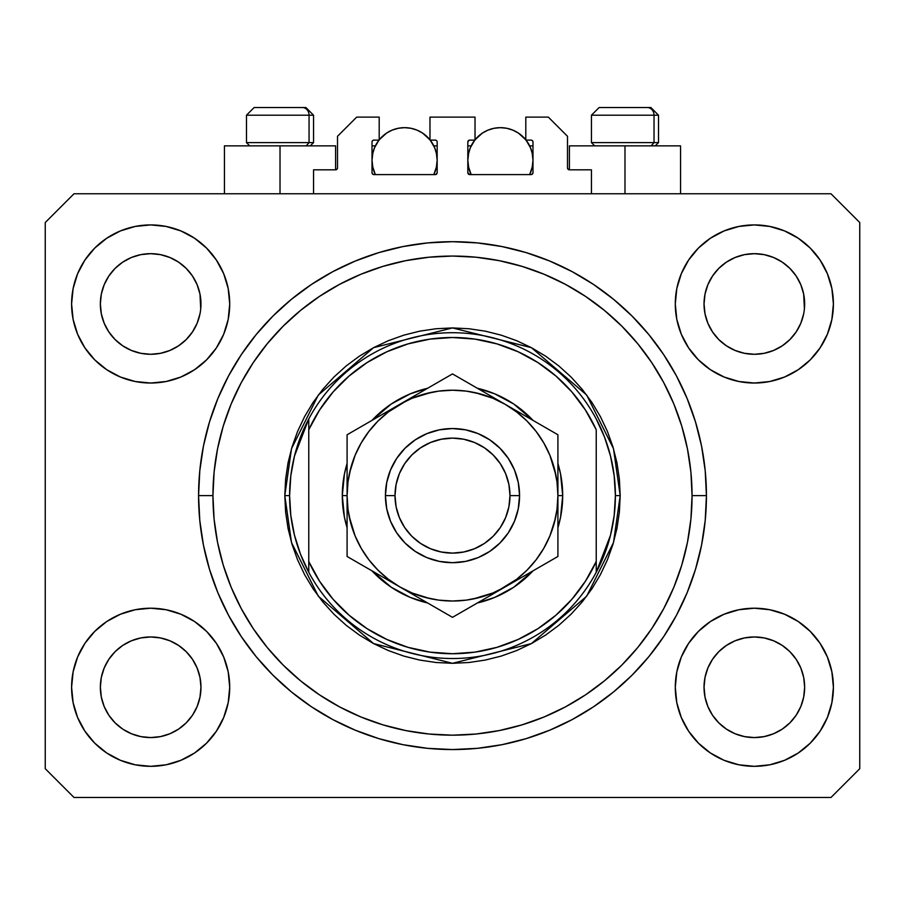 <?xml version="1.0" encoding="UTF-8"?>
<svg xmlns="http://www.w3.org/2000/svg" width="905" height="905" viewBox="0 0 905 905"><rect width="100%" height="100%" fill="white"/><g stroke="black" fill="none" stroke-linecap="round" stroke-linejoin="round"><path stroke-width="1.36" d="M313.56 193.772L313.56 169.823L335.597 169.823L313.56 169.823L313.56 193.772M337.508 167.9L337.508 136.282L337.508 167.9A1.912 1.912 0 0 1 335.597 169.823L336.332 169.676L335.597 169.823L335.597 145.863L280.018 145.863L280.018 193.772L280.018 145.863L224.44 145.863L224.44 193.772M337.508 136.282L356.672 117.118L379.195 117.118L379.195 140.117L373.923 140.117L379.195 140.117L379.195 117.118L356.672 117.118L337.508 136.282M372.012 142.028L372.012 172.697L372.012 142.028A1.912 1.912 0 0 1 373.923 140.117L373.188 140.264L373.923 140.117M372.86 152.855L372.012 160.242L372.634 166.599L375.349 174.608L373.923 174.608A1.912 1.912 0 0 1 372.012 172.697L372.566 174.054L373.923 174.608L435.248 174.608L375.349 174.608A32.58 32.58 0 0 1 378.969 140.117L374.489 147.775L372.634 153.884L372.012 160.242L372.86 167.617M437.172 172.697A1.912 1.912 0 0 1 435.248 174.608L433.823 174.608L435.984 174.461L437.172 172.697L437.172 142.028L437.172 172.697M435.248 140.117L429.977 140.117L435.248 140.117A1.912 1.912 0 0 1 437.172 142.028L437.025 141.293L437.172 142.028M429.977 140.117L429.977 117.118L429.977 140.117M475.023 117.118L429.977 117.118L475.023 117.118L475.023 140.117L469.752 140.117L475.023 140.117L475.023 117.118M468.394 140.682L469.016 140.264L467.828 142.028L467.828 172.697L467.828 142.028A1.912 1.912 0 0 1 469.752 140.117L469.016 140.264L469.752 140.117M468.677 152.855L467.828 160.242L468.462 166.599L471.177 174.608L469.752 174.608A1.912 1.912 0 0 1 467.828 172.697L469.752 174.608L531.077 174.608L471.177 174.608A32.58 32.58 0 0 1 474.786 140.117L470.317 147.775L468.462 153.884L467.828 160.242L468.677 167.617M532.988 172.697A1.912 1.912 0 0 1 531.077 174.608L529.651 174.608L531.812 174.461L532.988 172.697L532.988 142.028L532.988 172.697M531.077 140.117L525.805 140.117L531.077 140.117A1.912 1.912 0 0 1 532.988 142.028L532.841 141.293L532.988 142.028M525.805 140.117L525.805 117.118L548.328 117.118L567.492 136.282L567.492 167.9L567.492 136.282L548.328 117.118L525.805 117.118L525.805 140.117M569.403 145.863L624.982 145.863L624.982 193.772L624.982 145.863L680.56 145.863L569.403 145.863L569.403 169.823L591.44 169.823L569.403 169.823A1.912 1.912 0 0 1 567.492 167.9L567.639 168.635L567.492 167.9M591.44 169.823L591.44 193.772L591.44 169.823M531.812 140.264L532.841 141.293L531.812 140.264M436.606 140.682L437.025 141.293M372.159 141.293L373.188 140.264L372.159 141.293M569.403 169.823L567.639 168.635M337.361 168.635L336.332 169.676M707.868 284.702A50.307 50.307 0 0 0 707.868 284.713L705.006 294.159L707.868 284.724L712.518 276.025A50.307 50.307 0 0 0 712.507 276.036L707.857 284.736L712.518 276.025L718.774 268.4L712.518 276.025L718.774 268.4L726.398 262.145L718.774 268.4L726.398 262.145L735.098 257.495L726.398 262.145L735.098 257.495L744.555 254.622L735.098 257.495L744.532 254.633L754.34 253.672L764.193 254.644A50.307 50.307 0 0 0 764.171 254.633L773.594 257.495L764.159 254.633A50.307 50.307 0 0 0 764.125 254.622M104.188 284.702A50.307 50.307 0 0 0 104.177 284.713L101.315 294.159L104.177 284.724L108.826 276.025A50.307 50.307 0 0 0 108.815 276.036L104.177 284.736L108.826 276.025L115.082 268.4L108.826 276.025L115.082 268.4L122.707 262.145L115.082 268.4L122.707 262.145L131.406 257.495L122.707 262.145L131.406 257.495L140.841 254.633A50.307 50.307 0 0 0 140.818 254.633L140.875 254.622A50.307 50.307 0 0 0 140.852 254.633L131.406 257.495L140.841 254.633L150.66 253.672L160.502 254.644A50.307 50.307 0 0 0 160.479 254.633L169.902 257.495L160.468 254.633A50.307 50.307 0 0 0 160.434 254.622M108.871 331.999L104.177 323.221L101.315 313.786A50.307 50.307 0 0 0 101.315 313.809L104.177 323.221A50.307 50.307 0 0 0 104.177 323.221L101.315 313.786L100.353 303.888M160.468 353.312L169.902 350.45L160.468 353.312A50.307 50.307 0 0 0 169.902 350.45L160.468 353.312L150.66 354.285A50.307 50.307 0 0 0 160.457 353.312L150.66 354.285L140.807 353.312L131.406 350.45L140.841 353.312L131.406 350.45L122.707 345.801L131.406 350.45L122.707 345.801L115.082 339.545L108.838 331.931A50.307 50.307 0 0 0 115.071 339.533M150.66 354.285L140.841 353.312A50.307 50.307 0 0 0 150.637 354.285M186.249 339.533A50.307 50.307 0 0 0 192.482 331.92L197.132 323.221A50.307 50.307 0 0 0 197.143 323.209L199.994 313.786A50.307 50.307 0 0 0 199.994 313.797L197.132 323.221L192.482 331.931L186.226 339.545L192.482 331.92L186.226 339.545L178.602 345.801L186.226 339.545L178.602 345.801L169.902 350.45M160.502 254.644L169.902 257.495L178.613 262.145L169.902 257.495L178.602 262.145L186.226 268.4L192.494 276.036L197.132 284.724L199.994 294.159L197.132 284.724L199.994 294.159L200.718 308.899L200.967 303.978A50.307 50.307 0 0 1 150.66 354.285A50.307 50.307 0 0 1 100.353 303.978A50.307 50.307 0 0 1 150.66 253.672A50.307 50.307 0 0 1 200.967 303.978L200.967 304.057M712.563 331.999L707.868 323.221L705.006 313.786A50.307 50.307 0 0 0 705.006 313.809L707.868 323.221A50.307 50.307 0 0 0 707.857 323.221L705.006 313.82L704.033 303.888M735.143 350.473L744.532 353.312L735.098 350.45A50.307 50.307 0 0 0 744.521 353.312L735.098 350.45L726.398 345.801L735.098 350.45L726.398 345.801L718.774 339.545L712.518 331.931A50.307 50.307 0 0 0 718.751 339.533M754.363 354.285A50.307 50.307 0 0 0 764.148 353.312L754.34 354.285L744.532 353.312A50.307 50.307 0 0 0 754.329 354.285L744.487 353.301M764.171 353.312A50.307 50.307 0 0 0 773.583 350.45L782.293 345.801L789.918 339.545L796.174 331.931L800.823 323.221A50.307 50.307 0 0 0 800.823 323.209L803.685 313.786A50.307 50.307 0 0 0 803.685 313.797L800.823 323.221L796.174 331.931L789.918 339.545L782.293 345.801L773.594 350.45L764.159 353.312L773.594 350.45L764.159 353.312L754.34 354.285M789.929 339.533A50.307 50.307 0 0 0 796.174 331.92L789.918 339.545L782.293 345.801L773.594 350.45M764.193 254.644L773.594 257.495L782.305 262.145L773.594 257.495L782.293 262.145L789.918 268.4L796.185 276.036L800.823 284.724L803.685 294.159L800.823 284.724L803.685 294.159L804.409 308.899L804.647 303.978A50.307 50.307 0 0 1 754.34 354.285A50.307 50.307 0 0 1 704.033 303.978A50.307 50.307 0 0 1 754.34 253.672A50.307 50.307 0 0 1 804.647 303.978L804.647 304.057M704.282 692.189A50.307 50.307 0 0 0 704.282 692.201L704.033 687.268L705.006 697.088L707.868 706.522L705.006 697.088L704.033 686.805M764.125 736.613A50.307 50.307 0 0 0 764.148 736.613L754.34 737.575L744.532 736.613L735.098 733.74L744.532 736.613A50.307 50.307 0 0 0 744.555 736.613L735.075 733.74L726.398 729.102L735.098 733.74L726.398 729.102L718.774 722.835L712.518 715.222A50.307 50.307 0 0 0 712.529 715.233L707.868 706.522L705.006 697.088M744.487 637.934L754.34 636.962L764.159 637.923L773.594 640.785L764.159 637.923L773.594 640.785L782.293 645.435L773.594 640.785L782.293 645.435L789.918 651.691L796.174 659.315L800.823 668.014L803.685 677.449A50.307 50.307 0 0 0 803.685 677.426L800.823 668.014L803.685 677.426L804.647 687.268A50.307 50.307 0 0 1 754.34 737.575A50.307 50.307 0 0 1 704.033 687.268A50.307 50.307 0 0 1 754.34 636.962A50.307 50.307 0 0 1 804.647 687.268L804.409 692.189A50.307 50.307 0 0 0 804.409 692.189L804.647 687.268L803.685 697.088L800.823 706.522L796.174 715.222L789.918 722.835L782.293 729.102L773.594 733.74L764.159 736.613A50.307 50.307 0 0 0 764.182 736.602L773.594 733.74L782.293 729.102L789.918 722.835L796.174 715.222L800.823 706.522L803.685 697.088L800.823 706.522L796.174 715.222L789.895 722.857M744.532 736.613L754.34 737.575L744.532 736.613M100.591 692.189A50.307 50.307 0 0 0 100.591 692.201L100.353 687.268L101.315 697.088L104.177 706.511A50.307 50.307 0 0 0 104.188 706.534L101.315 697.088L100.353 686.805M140.795 637.934L150.66 636.962L160.468 637.923L169.902 640.785L160.468 637.923L169.902 640.785L178.602 645.435L169.902 640.785L178.602 645.435L186.226 651.691L192.482 659.304L197.132 668.014L199.994 677.449A50.307 50.307 0 0 0 199.994 677.426L197.132 668.014L199.994 677.426L200.967 687.268A50.307 50.307 0 0 1 150.66 737.575A50.307 50.307 0 0 1 100.353 687.268A50.307 50.307 0 0 1 150.66 636.962A50.307 50.307 0 0 1 200.967 687.268L200.718 692.189A50.307 50.307 0 0 0 200.718 692.189L200.967 687.268L199.994 697.099L197.132 706.522L199.994 697.088L197.132 706.522L192.482 715.222L197.132 706.522L192.482 715.222L186.226 722.835L192.482 715.222L186.226 722.835L178.602 729.102L186.226 722.835L178.602 729.102L169.902 733.74L178.602 729.102L169.902 733.74L160.468 736.613A50.307 50.307 0 0 0 160.457 736.613L150.66 737.575L140.841 736.613L131.406 733.74L140.818 736.602A50.307 50.307 0 0 0 140.829 736.602L131.395 733.74L122.707 729.102L131.406 733.74L122.707 729.102L115.082 722.835L108.826 715.222A50.307 50.307 0 0 0 108.838 715.233L104.177 706.522L101.315 697.088M160.502 736.602A50.307 50.307 0 0 1 160.479 736.602L150.66 737.575L140.841 736.613A50.307 50.307 0 0 0 140.875 736.613M77.615 717.518L73.124 702.687L71.597 687.268A79.052 79.052 0 0 1 150.66 608.217A79.052 79.052 0 0 1 229.712 687.268A79.052 79.052 0 0 1 150.66 766.32A79.052 79.052 0 0 1 71.597 687.268L73.124 671.849L77.615 657.019L84.923 643.342L94.754 631.373L106.733 621.531L120.399 614.235L135.23 609.732L150.66 608.217L166.079 609.732L180.91 614.235L194.575 621.531L206.555 631.373L216.386 643.342L223.693 657.019L228.196 671.849L229.712 687.268L228.196 702.687L223.693 717.518L216.386 731.183L206.555 743.163L194.575 752.994L180.91 760.302L166.079 764.804L150.66 766.32L135.23 764.804L120.399 760.302L106.733 752.994L94.754 743.163L84.923 731.183L77.615 717.518L73.124 702.687L71.597 687.268L73.124 671.849L77.615 657.019M827.385 657.019L831.876 671.849L833.403 687.268A79.052 79.052 0 0 1 754.34 766.32A79.052 79.052 0 0 1 675.288 687.268L676.804 671.849L681.307 657.019L688.615 643.342L698.445 631.373L710.425 621.531L724.091 614.235L738.921 609.732L754.34 608.217L769.77 609.732L784.601 614.235L798.267 621.531L810.247 631.373L820.077 643.342L827.385 657.019L831.876 671.849L833.403 687.268L831.876 702.687L827.385 717.518L820.077 731.183L810.247 743.163L798.267 752.994L784.601 760.302L769.77 764.804L754.34 766.32L738.921 764.804L724.091 760.302L710.425 752.994L698.445 743.163L688.615 731.183L681.307 717.518L676.804 702.687L675.288 687.268A79.052 79.052 0 0 1 754.34 608.217A79.052 79.052 0 0 1 833.403 687.268L831.876 702.687L827.385 717.518M827.385 273.717L831.876 288.548L833.403 303.978A79.052 79.052 0 0 1 754.34 383.03A79.052 79.052 0 0 1 675.288 303.978L676.804 288.548L681.307 273.717L688.615 260.052L698.445 248.072L710.425 238.241L724.091 230.933L738.921 226.442L754.34 224.915L769.77 226.442L784.601 230.933L798.267 238.241L810.247 248.072L820.077 260.052L827.385 273.717L831.876 288.548L833.403 303.978L831.876 319.397L827.385 334.228L820.077 347.893L810.247 359.873L798.267 369.704L784.601 377.012L769.77 381.514L754.34 383.03L738.921 381.514L724.091 377.012L710.425 369.704L698.445 359.873L688.615 347.893L681.307 334.228L676.804 319.397L675.288 303.978A79.052 79.052 0 0 1 754.34 224.915A79.052 79.052 0 0 1 833.403 303.978L831.876 319.397L827.385 334.228M77.615 334.228L73.124 319.397L71.597 303.978A79.052 79.052 0 0 1 150.66 224.915A79.052 79.052 0 0 1 229.712 303.978A79.052 79.052 0 0 1 150.66 383.03A79.052 79.052 0 0 1 71.597 303.978L73.124 288.548L77.615 273.717L84.923 260.052L94.754 248.072L106.733 238.241L120.399 230.933L135.23 226.442L150.66 224.915L166.079 226.442L180.91 230.933L194.575 238.241L206.555 248.072L216.386 260.052L223.693 273.717L228.196 288.548L229.712 303.978L228.196 319.397L223.693 334.228L216.386 347.893L206.555 359.873L194.575 369.704L180.91 377.012L166.079 381.514L150.66 383.03L135.23 381.514L120.399 377.012L106.733 369.704L94.754 359.873L84.923 347.893L77.615 334.228L73.124 319.397L71.597 303.978L73.124 288.548L77.615 273.717M706.432 495.623A253.932 253.932 0 0 1 452.5 749.555A253.932 253.932 0 0 1 198.568 495.623L199.79 470.736L203.444 446.086L209.507 421.911L217.901 398.449L228.546 375.914L241.364 354.545L256.206 334.533L272.948 316.06L291.41 299.329L311.422 284.487L332.802 271.67L355.326 261.013L378.788 252.619L402.963 246.567L427.613 242.913L452.5 241.692L477.388 242.913L502.037 246.567L526.212 252.619L549.674 261.013L572.198 271.67L593.578 284.487L613.59 299.329L632.052 316.06L648.795 334.533L663.637 354.545L676.454 375.914L687.099 398.449L695.492 421.911L701.556 446.086L705.21 470.736L706.432 495.623L705.21 520.511L701.556 545.161L695.492 569.336L687.099 592.798L676.454 615.321L663.637 636.701L648.795 656.713L632.052 675.175L613.59 691.918L593.578 706.76L572.198 719.566L549.674 730.222L526.212 738.616L502.037 744.679L477.388 748.333L452.5 749.555L427.613 748.333L402.963 744.679L378.788 738.616L355.326 730.222L332.802 719.566L311.422 706.76L291.41 691.918L272.948 675.175L256.206 656.713L241.364 636.701L228.546 615.321L217.901 592.798L209.507 569.336L203.444 545.161L199.79 520.511L198.568 495.623A253.932 253.932 0 0 1 452.5 241.692A253.932 253.932 0 0 1 706.432 495.623L692.054 495.623L706.432 495.623M200.967 303.978L200.718 308.922M804.647 303.978L804.409 308.922M726.398 729.102L718.762 722.835M122.707 729.102L115.071 722.835M160.468 736.613L150.66 737.575L140.807 736.602M100.353 687.268L101.315 677.449L104.166 668.037A50.307 50.307 0 0 1 104.177 668.026L101.315 677.449L104.177 668.014L108.838 659.304L104.177 668.014A50.307 50.307 0 0 0 104.177 668.003L108.826 659.315L115.082 651.691L108.826 659.315L115.082 651.691L122.707 645.435L115.082 651.691L122.707 645.435L131.406 640.785L122.707 645.435L131.406 640.785L140.841 637.923A50.307 50.307 0 0 0 131.417 640.785M160.468 637.923L160.468 637.923A50.307 50.307 0 0 0 150.671 636.962L160.468 637.923A50.307 50.307 0 0 1 169.902 640.785L169.857 640.774M199.994 677.449L200.718 682.347A50.307 50.307 0 0 0 200.718 682.336L200.718 682.347M754.329 636.962A50.307 50.307 0 0 0 744.543 637.923L735.098 640.785L744.532 637.923L754.34 636.962L764.159 637.923A50.307 50.307 0 0 1 773.583 640.785L773.549 640.774M803.685 677.449L804.409 682.347A50.307 50.307 0 0 0 804.409 682.336L804.409 682.347M735.098 640.785L726.398 645.435L718.774 651.691L712.518 659.304L707.868 668.014L705.006 677.449L707.868 668.014L712.518 659.315L718.774 651.691L726.398 645.435L735.098 640.785L744.532 637.923A50.307 50.307 0 0 0 735.098 640.785L726.398 645.435L718.774 651.691L712.518 659.304A50.307 50.307 0 0 1 718.751 651.713M704.033 303.978L705.006 294.159L707.857 284.736M735.098 257.495L744.566 254.622M100.353 303.978L101.315 294.159L104.177 284.736M704.033 687.268L705.006 677.449A50.307 50.307 0 0 0 705.006 677.438L707.868 668.014A50.307 50.307 0 0 0 707.868 668.003A50.307 50.307 0 0 0 707.857 668.037M831.005 797.463L73.995 797.463L45.25 768.718L45.25 222.528L73.995 193.772L831.005 193.772L859.75 222.528L859.75 768.718L831.005 797.463L859.75 768.718L859.75 222.528L831.005 193.772L73.995 193.772L45.25 222.528L45.25 768.718L73.995 797.463L831.005 797.463M705.21 470.736L701.556 446.086M687.099 398.449L685.481 394.614M572.198 271.67L568.521 269.747M549.674 261.013L526.212 252.619M378.788 252.619L354.998 261.149M228.546 375.914L225.73 381.356M199.79 520.511L203.444 545.161M217.901 592.798L219.519 596.621M332.802 719.566L336.479 721.5M355.326 730.222L378.788 738.616M526.212 738.616L550.002 730.086M676.454 615.321L679.27 609.891M335.597 145.863L224.44 145.863M122.707 345.801L115.082 339.545L108.826 331.92L104.177 323.221M726.398 345.801L718.774 339.545L712.518 331.92L707.868 323.221M782.293 645.435L789.918 651.691L796.174 659.315A50.307 50.307 0 0 0 789.929 651.713M178.602 645.435L186.226 651.691L192.482 659.315A50.307 50.307 0 0 0 186.249 651.713M197.143 668.026L197.143 668.026A50.307 50.307 0 0 0 197.12 667.992L192.482 659.315L186.226 651.691M150.637 636.962A50.307 50.307 0 0 0 140.852 637.923L150.66 636.962M115.071 651.713A50.307 50.307 0 0 0 108.826 659.315M101.315 677.426A50.307 50.307 0 0 0 101.315 677.438L100.591 682.336M800.823 668.026L800.823 668.026A50.307 50.307 0 0 0 800.812 667.992L796.174 659.315L789.918 651.691M804.409 299.057A50.307 50.307 0 0 0 804.409 299.046L803.685 294.159M782.282 262.133A50.307 50.307 0 0 1 782.305 262.156L789.918 268.4L796.174 276.025A50.307 50.307 0 0 0 796.162 276.002L800.823 284.724M200.718 299.057A50.307 50.307 0 0 0 200.718 299.046L199.994 294.159M178.59 262.133A50.307 50.307 0 0 1 178.613 262.156L186.226 268.4L192.482 276.025A50.307 50.307 0 0 0 192.471 276.002L197.132 284.724M131.406 257.495L140.875 254.622M101.315 313.786L100.591 308.899M115.082 339.545L108.826 331.92M199.994 313.786L197.132 323.221L192.482 331.92M140.841 254.633L150.66 253.672M100.591 299.046L101.315 294.159M705.006 313.786L704.282 308.899M718.774 339.545L712.518 331.92M803.685 313.786L800.823 323.221L796.174 331.92M707.868 668.014L712.518 659.315M704.282 682.336L705.006 677.449M744.532 254.633L754.34 253.672M704.282 299.046L705.006 294.159M718.774 722.835L712.518 715.222L707.868 706.522M764.159 736.613L754.34 737.575L764.159 736.613L773.594 733.74L782.293 729.102L789.918 722.835M804.409 692.201L803.685 697.088M115.082 722.835L108.826 715.222L104.177 706.522M200.718 692.201L199.994 697.088M160.468 254.633L169.902 257.495M764.159 254.633L773.594 257.495M654.032 142.605L651.204 145.863L654.032 142.605L658.523 142.605L654.032 142.605L654.032 115.207L654.032 142.605L591.44 142.605L654.032 142.605M650.638 107.537L647.392 107.537A7.67 6.64 90 0 1 654.032 115.207L591.44 115.207L599.11 107.537L591.44 115.207L591.44 142.605L594.698 145.863M655.265 145.863L658.523 142.605L658.523 115.207L650.853 107.537L658.523 115.207L654.032 115.207A7.67 6.64 -90 0 0 647.392 107.537L599.167 107.537M600.479 107.537L605.536 107.537M647.392 107.537L599.359 107.537M591.768 115.207L654.032 115.207M309.058 142.605L306.241 145.863L309.058 142.605L313.56 142.605L309.058 142.605L309.058 115.207L309.058 142.605L246.477 142.605L309.058 142.605M305.664 107.537L302.428 107.537A7.67 6.64 90 0 1 309.058 115.207L246.477 115.207L254.147 107.537L246.477 115.207L246.477 142.605L249.735 145.863M310.302 145.863L313.56 142.605L313.56 115.207L305.89 107.537L313.56 115.207L309.058 115.207A7.67 6.64 -90 0 0 302.428 107.537L254.203 107.537M255.515 107.537L260.561 107.537M302.428 107.537L254.396 107.537M246.805 115.207L309.058 115.207M342.305 495.623L347.09 495.623L342.305 495.623L344.42 474.118L347.09 463.473A110.195 110.195 0 0 0 347.09 527.762L344.42 517.117L342.305 495.623M562.695 495.623A110.195 110.195 0 0 1 557.91 527.762L560.58 517.117L562.695 495.623L557.91 495.623L562.695 495.623L560.58 474.118L557.91 463.473A110.195 110.195 0 0 1 562.695 495.623M533.034 570.84A110.195 110.195 0 0 1 477.365 602.979L494.673 597.424L513.723 587.243L533.034 570.829M427.635 602.979A110.195 110.195 0 0 1 371.966 570.84L391.277 587.243L410.327 597.424L427.635 602.979M284.803 495.623L289.6 495.623A162.9 162.9 0 0 1 596.237 418.958A162.9 162.9 0 0 1 615.4 495.623L620.197 495.623L613.488 542.57L586.655 596.237L531.416 643.579L452.5 663.308L373.584 643.579L318.345 596.237L291.512 542.57L284.803 495.623L285.618 512.06L288.028 528.339L292.032 544.301L297.575 559.788L304.612 574.675L313.073 588.782L322.87 602.006L333.922 614.201L346.117 625.253L359.33 635.05L373.448 643.512L388.324 650.548L403.822 656.091L419.784 660.084L436.063 662.505L452.5 663.308L468.937 662.505L485.216 660.084L501.178 656.091L516.676 650.548L531.552 643.512L545.67 635.05L558.883 625.253L571.078 614.201L582.13 602.006L591.927 588.782L600.388 574.675L607.425 559.788L612.968 544.301L616.972 528.339L619.382 512.06L620.197 495.623L619.382 479.186L616.972 462.908L612.968 446.946L607.425 431.447L600.388 416.572L591.927 402.454L582.13 389.24L571.078 377.046L558.883 365.993L545.67 356.185L531.552 347.735L516.676 340.699L501.178 335.155L485.216 331.151L468.937 328.741L452.5 327.927L436.063 328.741L419.784 331.151L403.822 335.155L388.324 340.699L373.448 347.735L359.33 356.185L346.117 365.993L333.922 377.046L322.87 389.24L313.073 402.454L304.612 416.572L297.575 431.447L292.032 446.946L288.028 462.908L285.618 479.186L284.803 495.623L291.512 448.665L318.345 395.01L373.584 347.656L452.5 327.927L531.416 347.656L586.655 395.01L613.488 448.665L620.197 495.623L615.4 495.623A162.9 162.9 0 0 1 596.237 572.277L610.536 535.127L614.178 515.522L615.4 495.623L614.178 475.713L610.536 456.109L604.529 437.104L596.237 418.958A162.9 162.9 0 0 0 308.763 418.958L308.763 561.485L319.589 581.248L333.108 599.28L349.059 615.196L367.102 628.681L386.888 639.473L408.008 647.335L430.022 652.12L452.5 653.727L474.978 652.12L496.992 647.335L518.113 639.473L537.898 628.681L555.942 615.196L571.892 599.28L585.411 581.248L596.237 561.485L596.237 429.751L585.411 409.988L571.892 391.967L555.942 376.05L537.898 362.554L518.113 351.762L496.992 343.9L474.978 339.115L452.5 337.508L430.022 339.115L408.008 343.9L386.888 351.762L367.102 362.554L349.059 376.05L333.108 391.967L319.589 409.988L308.763 429.751A158.103 158.103 0 0 1 596.237 429.751L596.237 561.485A158.103 158.103 0 0 1 308.763 561.485L308.763 572.277A162.9 162.9 0 0 1 289.6 495.623L284.803 495.623M198.568 495.623L212.947 495.623A239.554 239.554 0 0 1 452.5 256.058A239.554 239.554 0 0 1 692.054 495.623L690.911 519.097L687.461 542.355L681.748 565.161L673.829 587.3L663.772 608.545L651.691 628.715L637.686 647.595L621.893 665.017L604.472 680.798L585.592 694.802L565.433 706.896L544.177 716.941L522.038 724.86L499.232 730.573L475.985 734.023L452.5 735.177L429.015 734.023L405.768 730.573L382.962 724.86L360.824 716.941L339.567 706.896L319.408 694.802L300.528 680.798L283.107 665.017L267.314 647.595L253.31 628.715L241.228 608.545L231.171 587.3L223.252 565.161L217.539 542.355L214.089 519.097L212.947 495.623L214.089 472.139L217.539 448.88L223.252 426.085L231.171 403.947L241.228 382.691L253.31 362.532L267.314 343.651L283.107 326.23L300.528 310.438L319.408 296.433L339.567 284.351L360.824 274.294L382.962 266.375L405.768 260.663L429.015 257.212L452.5 256.058L475.985 257.212L499.232 260.663L522.038 266.375L544.177 274.294L565.433 284.351L585.592 296.433L604.472 310.438L621.893 326.23L637.686 343.651L651.691 362.532L663.772 382.691L673.829 403.947L681.748 426.085L687.461 448.88L690.911 472.139L692.054 495.623A239.554 239.554 0 0 1 452.5 735.177A239.554 239.554 0 0 1 212.947 495.623L198.568 495.623M596.237 572.277A162.9 162.9 0 0 1 308.763 572.277A162.9 162.9 0 0 0 596.237 572.277L596.237 561.485L596.237 572.277L604.529 554.143L610.536 535.127M371.966 420.406L391.277 403.992L410.327 393.811L427.635 388.268A110.195 110.195 0 0 0 371.966 420.406M477.365 388.268L494.673 393.811L513.723 403.992L533.034 420.406A110.195 110.195 0 0 0 477.365 388.268M705.21 520.511L701.556 545.161M199.79 470.736L203.444 446.086M555.885 475.057L549.878 455.283L543.781 442.918L536.122 431.459L527.038 421.085L516.665 412.001L505.205 404.331L452.5 373.912L439.943 381.152L452.5 373.912L518.837 412.205M505.273 404.377L492.84 398.234L475.317 392.713M431.934 392.238L412.16 398.234L399.795 404.331L347.09 434.762L347.09 453.122M361.219 442.907L355.122 455.283L349.59 472.806M349.115 516.189L355.122 535.952L361.219 548.328L368.878 559.788L377.962 570.15L388.336 579.245L399.795 586.904L452.5 617.334L557.91 556.473L557.91 538.362M399.75 586.881L412.16 593.001L429.683 598.522M473.066 598.997L492.84 593.001L505.205 586.904L491.562 594.777L516.665 579.245L527.038 570.15L536.122 559.788L543.781 548.328L549.878 535.952L555.41 518.441M308.763 418.958L294.464 456.109L290.822 475.713L289.6 495.623L290.822 515.522L294.464 535.127L300.471 554.143L308.763 572.277L308.763 418.958L300.471 437.104L294.464 456.109M385.428 495.623L395.01 495.623A57.49 57.49 0 0 1 452.5 438.122A57.49 57.49 0 0 1 509.99 495.623L519.572 495.623A67.072 67.072 0 0 0 452.5 428.54A67.072 67.072 0 0 0 385.428 495.623A67.072 67.072 0 0 1 452.5 428.54A67.072 67.072 0 0 1 519.572 495.623L518.282 508.712L514.47 521.291L508.271 532.887L499.933 543.045L489.763 551.394L478.168 557.593L465.589 561.405L452.5 562.695L439.411 561.405L426.832 557.593L415.237 551.394L405.067 543.045L396.729 532.887L390.53 521.291L386.718 508.712L385.428 495.623L386.718 482.535L390.53 469.955L396.729 458.36L405.067 448.19L415.237 439.853L426.832 433.653L439.411 429.83L452.5 428.54L465.589 429.83L478.168 433.653L489.763 439.853L499.933 448.19L508.271 458.36L514.47 469.955L518.282 482.535L519.572 495.623A67.072 67.072 0 0 1 452.5 562.695A67.072 67.072 0 0 1 385.428 495.623A67.072 67.072 0 0 0 452.5 562.695A67.072 67.072 0 0 0 519.572 495.623L509.99 495.623L508.893 484.401L505.612 473.62L500.307 463.677L493.157 454.966L484.447 447.817L474.503 442.5L463.722 439.23L452.5 438.122L441.278 439.23L430.497 442.5L420.554 447.817L411.843 454.966L404.693 463.677L399.388 473.62L396.107 484.401L395.01 495.623L396.107 506.834L399.388 517.626L404.693 527.558L411.843 536.28L420.554 543.43L430.497 548.735L441.278 552.005L452.5 553.113L463.722 552.005L474.503 548.735L484.447 543.43L493.157 536.28L500.307 527.558L505.612 517.626L508.893 506.834L509.99 495.623A57.49 57.49 0 0 1 452.5 553.113A57.49 57.49 0 0 1 395.01 495.623L385.428 495.623M557.91 539.799L557.91 526.981M505.148 586.938L557.91 556.473L557.91 542.027M465.125 610.049L505.205 586.904A105.41 105.41 0 0 1 399.795 586.904L385.96 578.917M460.328 612.809L491.358 594.902M372.6 571.202L386.164 579.03M359.726 563.77L399.795 586.904A105.41 105.41 0 0 1 347.09 495.623L347.09 511.438M354.918 560.998L385.949 578.906M347.09 542.027L347.09 556.473L372.566 571.179M347.09 539.799L347.09 528.656M347.09 464.254L347.09 451.437M347.09 449.219L347.09 479.865M439.909 381.175L413.449 396.458M399.874 404.297L413.438 396.458L388.336 412.001L377.962 421.085L368.878 431.459L361.219 442.918M557.91 449.219L557.91 434.762L505.205 404.331A105.41 105.41 0 0 1 557.91 495.623L557.91 479.808M557.91 464.231L557.91 462.568M545.285 427.477L550.082 430.248M554.301 522.954L557.005 509.379L557.91 495.623L557.91 464.299L557.91 511.438M526.789 574.437L519.051 578.906L526.789 574.437M543.667 564.697L532.434 571.179L543.667 564.697M550.082 560.998L545.353 563.725L550.082 560.998M421.391 599.37L413.653 594.902L421.391 599.37M438.292 609.133L427.081 602.651L438.292 609.133M413.438 594.777L452.5 617.334L465.057 610.083M372.566 420.056L361.299 426.56L372.566 420.056M378.211 416.798L385.949 412.329L378.211 416.798M354.918 430.248L359.647 427.522L354.918 430.248M477.976 388.618L466.72 382.125L477.976 388.618M557.91 451.437L557.91 464.254M479.831 393.822L466.222 391.107L452.443 390.213M452.557 390.213L438.744 391.118L425.214 393.811L412.16 398.234M350.699 468.292L347.995 481.901M347.995 509.334L350.688 522.898L355.122 535.952M425.169 597.424L438.744 600.128L452.557 601.022M452.443 601.022L466.256 600.128L479.786 597.436L492.84 593.001M557.005 481.901L554.312 468.338L549.878 455.283M557.91 443.111L557.91 449.14M347.09 479.695L347.09 472.444M347.995 481.867L347.09 495.623L347.09 526.936L347.09 495.623L347.995 509.379M347.09 548.826L347.09 542.084M557.91 511.551L557.91 518.791M549.878 535.952L554.312 522.898M557.91 541.971L557.91 495.623L557.005 481.867M492.84 398.234L479.786 393.811M355.122 455.283L350.688 468.338M412.16 593.001L425.214 597.436M557.91 526.914L557.91 495.623A105.41 105.41 0 0 1 505.205 586.904L518.837 579.03M557.91 495.623L557.91 434.762L545.353 427.522M347.09 464.322L347.09 495.623A105.41 105.41 0 0 1 399.795 404.331L452.5 373.912L399.795 404.331A105.41 105.41 0 0 1 505.205 404.331L491.562 396.458M386.164 412.205L347.09 434.762M347.09 495.623L347.09 556.473L359.647 563.725M347.09 526.936L347.09 556.473M557.91 464.299L557.91 434.762M379.195 139.822A32.58 32.58 0 0 1 429.977 139.822L422.692 133.148L417.058 130.139L410.949 128.284L404.592 127.662L398.234 128.284L392.125 130.139L386.492 133.148L379.195 139.822M436.323 167.617L437.172 160.242L436.538 153.884L434.683 147.775L430.214 140.117A32.58 32.58 0 0 1 433.823 174.608L436.538 166.599L437.172 160.242L436.323 152.855M381.118 137.639L382.215 136.553M385.722 133.668L386.831 132.922M391.82 130.263L392.928 129.811M397.374 128.465L398.913 128.159M410.27 128.159L411.82 128.465M416.243 129.811L417.352 130.263M422.341 132.922L423.45 133.668M426.956 136.553L428.054 137.639M435.871 151.135L434.23 146.712M433.823 145.863L437.172 145.863L433.823 145.863M434.23 173.771L435.871 169.348M372.012 145.863L375.349 145.863L372.012 145.863M374.953 146.712L373.301 151.135M373.301 169.348L374.953 173.771M475.023 139.822A32.58 32.58 0 0 1 525.805 139.822L518.508 133.148L512.875 130.139L506.766 128.284L500.408 127.662L494.051 128.284L487.942 130.139L482.308 133.148L475.023 139.822M532.14 167.617L532.988 160.242L532.366 153.884L530.511 147.775L526.031 140.117A32.58 32.58 0 0 1 529.651 174.608L532.366 166.599L532.988 160.242L532.14 152.855M476.946 137.639L478.044 136.553M481.551 133.668L482.659 132.922M487.648 130.263L488.757 129.811M493.191 128.465L494.73 128.159M506.087 128.159L507.637 128.465M512.072 129.811L513.18 130.263M518.169 132.922L519.278 133.668M522.785 136.553L523.882 137.639M531.699 151.135L530.047 146.712M529.651 145.863L532.988 145.863L529.651 145.863M530.047 173.771L531.699 169.348M467.828 145.863L471.177 145.863L467.828 145.863M470.77 146.712L469.129 151.135M469.129 169.348L470.77 173.771M680.56 145.863L680.56 193.772"/></g></svg>
